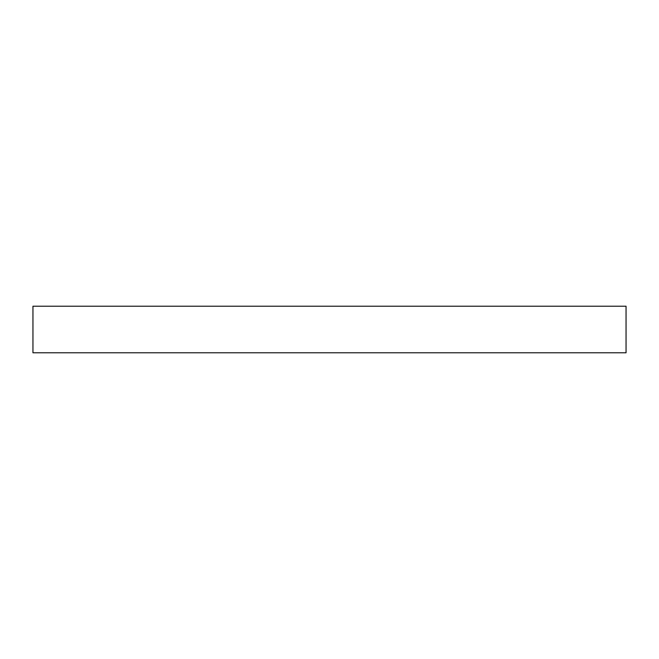 <?xml version="1.0" encoding="UTF-8"?>
<svg xmlns="http://www.w3.org/2000/svg" width="659" height="659" viewBox="0 0 659 659"><rect width="100%" height="100%" fill="white"/><g stroke="black" fill="none" stroke-linecap="round" stroke-linejoin="round"><path stroke-width="0.99" d="M329.5 352.787L626.05 352.787L626.05 306.213L32.95 306.213L32.95 352.787L329.5 352.787"/></g></svg>
